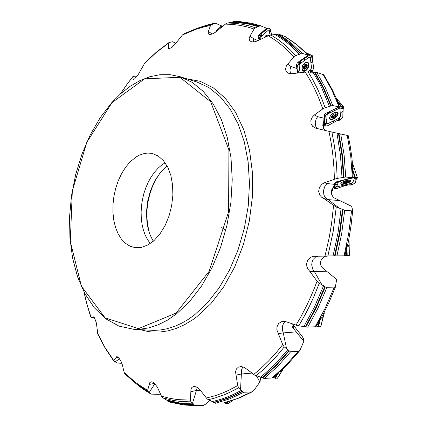<?xml version="1.0" encoding="UTF-8"?>
<svg xmlns="http://www.w3.org/2000/svg" width="427" height="427" viewBox="0 0 427 427"><rect width="100%" height="100%" fill="white"/><g stroke="black" fill="none" stroke-linecap="round" stroke-linejoin="round"><path stroke-width="0.64" d="M154.579 383.403L149.365 384.38L149.781 382.677L150.934 381.807L152.418 381.978L154.147 383.03L157.355 387.092L161.395 396.042L163.37 396.662L169.386 398.231L177.627 399.613L190.389 400.12L190.864 391.66L196.42 390.47L192.508 403.141L193.703 404.129L194.493 405.474L203.615 405.33L205.355 404.3L209.726 400.387M154.884 383.692L149.285 392.28L151.233 394.126L158.913 394.318L160.483 394.009M161.395 396.042L162.5 397.521L166.653 400.056L168.041 401.439L170.341 402.218L183.434 404.935L195.118 405.65M190.389 400.12L190.96 401.855L180.637 401.487L172.604 400.312L162.884 397.793M149.285 392.28L135.957 383.547L125.063 374.036M192.508 403.141L190.96 401.855M119.549 358.701L115.247 361.824L116.806 362.966L121.327 363.324M149.365 384.38L147.635 390.267L147.966 391.351M118.226 357.234L116.016 357.693L116.699 356.705L117.82 356.94L120.627 360.441L122.117 364.017L124.284 372.792L125.068 374.041M115.247 361.824L113.763 360.831L116.016 357.693M94.25 317.496L92.462 317.709L94.276 318.259M93.673 317.005L93.086 317.09L93.604 316.893L94.511 317.891L96.417 322.967L97.762 334.138L105.186 348.213L113.79 361.055M92.462 317.709L90.994 317.421L89.793 313.866L86.569 302.999L83.905 291.817M190.864 391.66L190.928 389.178L191.926 387.374L193.41 386.6L195.753 386.75L197.653 387.647L199.473 389.13L207.207 399.053L212.753 401.786L214.423 403.013L223.262 403.008L226.257 402.298M242.803 366.846L241.468 370.07L241.362 374.009L236.088 375.114L237.722 385.741L238.693 387.711L229.993 392.242L223.454 395.06L214.754 398.049L208.264 399.72M236.088 375.114L235.544 371.928L236.339 369.029L238.437 367.092L241.138 366.563L243.513 367.087L245.253 367.999L254.876 375.258L260.844 377.19L259.915 381.946L256.403 375.856M285.124 321.462L283.597 323.207L282.428 326.484L282.45 330.236L283.25 332.921L278.335 333.578L282.786 344.829L284.27 346.948L276.568 356.209L270.59 362.63L264.473 368.581L256.125 375.776M278.335 333.578L276.877 329.836L276.947 326.922L278.585 323.623L281.158 321.835L283.523 321.355L285.604 321.563L297.219 325.486L306.864 327.13L315.318 326.751L317.005 325.203L320.437 317.56L321.846 316.914M309.772 271.337L307.862 269.074L306.783 266.304L306.677 263.363L307.557 260.582L310.477 257.417L313.162 256.36L324.99 256.008L329.105 238.09L331.571 223.567L333.588 205.334L323.853 198.518L328.192 199.606L339.294 208.146L344.722 210.26L341.744 233.195L336.94 255.853L344.199 255.816L318.115 256.2L315.836 256.776L313.087 259.408L312.014 262.018L311.715 264.964L312.761 269.223L314.341 271.455L309.772 271.337L317.224 281.329L319.263 283.266L314.096 296.092L309.847 305.385L305.3 314.368L298.809 325.806M323.853 198.518L321.712 197.295L319.903 195.283L318.665 191.435L319.423 187.4L322.006 184.133L324.472 182.761L336.583 178.534L345.31 177.04L352.537 177.648L336.711 181.726L335.04 182.681L334.416 184.336L326.895 183.525L324.472 182.761M316.893 128.42L315.697 126.227L315.238 122.661L316.14 119.021L317.613 116.683L314.4 114.991L312.34 117.03L310.861 120.382L311.086 123.835L312.655 126.36L315.67 128.153L331.907 132.055L334.256 144.817L335.574 154.675L336.513 164.742L337.154 178.433M314.4 114.991L322.956 108.778L324.851 107.812L332.398 105.528L339.193 106.889L326.073 113.208L324.301 114.922L323.794 121.433L322.977 123.59L322.791 125.778L323.415 128.233L325.016 130.331M286.789 71.987L288.652 73.273L291.646 73.791L305.454 72.056L308.166 72.046L312.329 78.947L317.458 88.8L322.081 99.358L325.182 107.716M286.512 71.656L285.796 70.236L285.588 68.608L286.405 65.747L294.433 56.257L301.633 53.172L308.203 55.195L297.961 62.294M253.499 41.995L253.483 38.617L249.982 36.055L249.171 38.318L249.448 40.245L251.017 41.659L253.43 42.001L256.328 41.312L268.508 35.628L270.99 35.014L278.377 39.839L283.763 44.008L290.691 50.285L295.687 55.537M249.982 36.055L254.439 28.412L260.262 25.705L266.576 28.198L258.463 35.548M212.235 34.075L208.355 31.422L208.162 33.279L208.872 34.235L210.308 34.518L212.977 33.76L215.918 31.897L225.621 23.907L227.607 23.015L235.603 23.4L241.586 24.19L249.512 25.924L255.405 27.755M208.355 31.422L210.751 24.926L214.082 23.864L215.176 23.106M169.802 48.395L168.137 47.264L168.275 48.224L169.06 48.555L170.603 48.037L172.577 46.666L175.273 43.96L182.548 34.875L183.936 33.792M168.137 47.264L169.071 42.465L172.572 41.755L175.865 43.202M133.752 79.449L133.192 79.139L133.592 79.481L134.745 78.803L138.193 74.624L144.838 62.924M133.192 79.139L132.834 76.577L136.32 76.865M93.086 317.09L91.02 317.491M215.832 31.966L216.131 31.139L221.533 25.833L215.149 23.111M219.51 28.865L221.448 26.917L221.314 26.052M227.607 23.015L231.77 22.252L233.98 21.366L239.931 21.606L251.236 23.234L260.561 25.753M260.128 33.925L266.384 28.769L266.357 28.395M270.99 35.014L278.671 34.139L285.231 36.631L295.692 43.714L303.576 50.567M303.111 49.98L308.203 55.195M308.166 72.046L316.492 72.376L323.767 74.778L332.323 89.707L336.545 98.76L336.657 99.47L336.273 99.486M339.342 105.976L339.193 106.889M336.497 98.658L335.59 98.082L339.257 106.088M331.907 132.055L348.213 135.61L350.316 146.594L351.917 157.894L352.835 167.283L351.907 167.475M352.825 167.122L351.811 166.658L353.182 176.212L352.537 177.648M344.722 210.26L352.51 210.917L352.707 210.42L351.651 206.332L334.16 197.85L332.665 196.297L331.683 194.376L331.347 191.782L332.051 188.953L331.533 190.485M336.94 255.853L324.99 256.008M339.294 208.146L336.262 206.892L333.14 231.589L327.893 255.965M352.702 210.65L351.106 225.242L348.742 239.782L347.786 244.602L346.639 244.708L345.374 254.156L344.199 255.816M347.786 244.602L346.676 244.623M326.522 271.177L314.341 271.455L321.974 284.868L326.618 287.686L334.101 287.899L335.302 287.27L336.663 279.461L322.476 267.878L320.714 265.092L320.415 262.477L321.227 259.878L322.545 258.17L325.214 256.163M333.588 205.334L336.262 206.892M321.974 284.868L319.263 283.266M292.335 323.847L302.343 336.615L303.581 338.835L303.794 341.328L292.901 327.851L292.084 325.972L292.089 323.762M296.103 331.891L283.25 332.921L286.565 348.651L290.317 351.747L298.735 351.464L300.085 350.081L303.794 341.328M299.578 350.839L287.286 364.749L280.149 371.645L278.82 372.147L274.155 376.827L272.186 377.959L263.977 378.434L260.844 377.19L274.764 364.551L287.958 349.596M286.565 348.651L284.27 346.948M251.855 373.081L241.362 374.009L240.572 389.285L243.539 392.237L252.09 391.858L253.803 390.529L259.915 381.946M240.572 389.285L238.693 387.711M252.4 391.724L240.15 397.617L226.94 402.122M150.267 243.518L147.464 239.515L145.137 234.882L143.312 229.721L142.026 224.127L141.289 218.202L141.113 212.059L141.502 205.809L142.442 199.558L143.92 193.42L145.906 187.506L148.366 181.918L151.27 176.757L154.553 172.124L158.171 168.11L161.571 165.158L165.132 162.788M153.325 241.18L151.153 237.215L149.37 232.811L148.004 228.045L146.957 222.248L146.488 211.899L147.635 201.298L150.336 190.986L154.462 181.486L160.184 172.834L163.568 169.14L167.154 166.066M221.229 227.655L223.631 228.568L225.712 230.399M130.027 161.961L125.527 167.32L121.567 173.645L118.252 180.738L115.674 188.403L113.902 196.415L112.979 204.538L112.941 212.561L113.79 220.241L115.514 227.361L118.065 233.702L121.396 239.067L125.405 243.273L129.995 246.171L135.028 247.633L141.422 247.388L147.939 244.938L154.264 240.342L160.088 233.777L165.094 225.541L169.023 216.03L171.659 205.723L172.866 195.155L172.583 184.87L170.837 175.385L167.736 167.181L163.461 160.632L158.246 156.02L152.359 153.517L150.768 153.224L147.534 153.069L144.251 153.49L139.346 155.156L136.138 156.933L130.027 161.961M159.869 173.229L155.337 180.424L152.268 187.005L149.84 194.045L148.11 201.389L147.112 208.867L146.872 216.308L147.395 223.551L149.066 231.888M333.711 186.471L332.307 190.741L331.341 191.84M335.072 182.649L332.58 189.914M324.2 115.146L323.463 128.212M282.017 370.978L280.422 371.399M323.404 313.952L324.21 313.391L323.933 312.927M324.242 313.247L323.223 317.288L321.211 317.33M318.115 256.2L314.619 256.2M348.384 241.634L349.083 241.212L348.485 241.111M348.309 246.246L349.195 245.456L346.559 245.231M347.364 245.594L346.719 246.235L347.359 245.568L346.521 245.472M347.429 245.552L347.199 245.765M347.455 245.536L348.95 245.594M347.461 245.536L348.976 245.573M346.543 245.328L347.685 245.488M333.69 186.546L332.051 188.953M335.526 182.297L334.047 186.764L333.492 187.437M352.627 164.769L353.07 164.726M354.218 169.06L354.063 168.227L351.981 168.041M352.43 168.841L352.088 168.809M352.056 168.574L352.969 168.9M344.018 181.966L347.941 181.112L348.267 181.592L347.162 181.795L346.895 182.585L345.208 182.633L343.847 183.413L343.468 182.329M342.87 183.007L343.634 182.836M347.386 181.064L348.293 181.464M347.242 181.069L347.562 181.059M343.239 182.5L344.53 181.763M348.288 181.55L347.327 182.382L345.24 183.188L343.372 183.397L342.881 182.937M341.424 182.671L340.917 183.551L341.675 184.058L346.153 183.375L349.948 181.267L350.113 180.514L349.195 180.135M323.698 125.154L324.056 124.268L324.493 115.274L324.178 115.295M338.387 100.884L336.15 97.81M338.269 100.404L336.476 99.907M333.717 114.265L332.211 115.461M332.206 115.466L332.83 115.311L334.122 116.923L333.482 116.897L332.361 117.873L331.565 116.502M332.857 115.349L333.834 114.532M332.243 115.397L333.62 114.313L335.27 113.822L335.126 114.148L336.102 114.708L335.136 115.413L335.051 116.048L333.781 114.239M332.259 115.386L331.432 116.865L331.491 117.228L332.003 117.051M335.051 116.048L334.955 116.624L334.16 116.977M332.5 117.873L331.432 117.228L332.147 115.493L334.197 114.009L335.846 114.014L336.06 114.97L335.275 116.304L333.829 117.441L332.5 117.873M333.877 112.877L331.672 114.404L330.119 116.363L329.729 118.119L330.461 119.053L331.795 119.176L334.394 118.119L337.197 115.253L337.672 113.812L337.218 112.627L335.964 112.285L333.877 112.877M290.531 73.748L289.928 70.188L290.851 66.388L287.536 64.103M296.482 64.877L297.181 63.063L298.42 62.059M296.498 65.443L297.443 73.001M297.795 72.964L296.605 65.859M307.301 62.123L308.219 62.71L308.806 64.007L308.342 67.423L306.96 69.654L305.759 70.701L304.504 71.234L303.367 71.186L302.407 70.45L301.921 69.131L302.626 65.459L305.113 62.572L307.317 62.128M305.663 52.462L305.241 52.073M305.033 64.776L304.67 66.431L303.448 67.621M303.448 67.84L304.184 67.263L305.796 68.048M304.392 67.349L304.99 66.313M304.526 65.075L306.25 64.215L306.202 64.829L307.189 65.304L306.437 66.463L306.575 67.092L304.921 66.244L305.46 64.498M306.575 67.092L306.394 67.968L305.294 68.16L304.809 69.099L303.485 68.096M304.52 65.048L305.599 64.242L306.602 64.301L307.162 65.176L307.088 66.564L305.897 68.533L304.275 69.089L303.442 67.808L304.136 65.48L303.464 67.477L303.682 68.197M304.739 63.009L302.903 65.117L302.038 67.845L302.503 70.049L303.794 70.818L305.182 70.514L306.581 69.436L307.712 67.797L308.353 65.918L308.374 64.173L307.771 62.908L306.442 62.369L304.739 63.009M302.236 70.167L303.186 70.652M307.269 62.539L306.324 62.091M259.034 39.941L258.191 36.706L258.5 35.462L259.333 34.63M260.961 35.318L260.742 35.067L261.228 35.505L261.415 35.078L261.42 35.43M267.403 36.14L265.77 36.076L264.43 37.507M266.453 35.9L265.471 35.927M216.345 31.032L217.103 30.835M216.452 30.936L215.843 31.854M226.54 403.67L225.915 403.616L224.853 402.661L226.07 403.691L228.573 403.44M221.517 27.243L223.107 25.946L221.517 27.243M264.238 37.592L265.866 35.692L266.955 35.521L267.884 35.916M270.27 35.094L268.951 31.294L268.386 30.739L267.713 30.723L261.212 36.482L260.716 37.773L260.86 39.124M261.175 34.347L261.329 34.838L261.084 34.507L261.479 33.632L268.199 28.081L270.307 28.903L270.595 29.49L270.857 30.274L270.382 29.303L269.197 30.189L269.352 31.539L270.136 31.502L270.857 30.274M270.392 30.034L270.344 30.696L270.857 30.563L270.755 31.737L271.828 34.971L270.707 31.262L270.606 29.532L269.458 28.529L268.081 28.145L261.762 33.381L260.171 35.537L259.755 39.62L259.52 38.457L260.203 35.409L261.201 34.635M261.425 35.377L260.961 36.428L260.433 36.252L260.379 35.244L261.084 34.507M261.169 34.304L261.425 35.126M261.356 34.763L261.415 35.078L261.196 34.678L260.742 35.073M270.505 30.707L270.798 30.434L270.547 29.687M306.095 52.665L305.721 52.516M313.776 67.621L312.372 71.288L311.384 72.024L312.164 71.293L311.128 69.847L310.338 70.391L310.178 71.266L311.059 72.152L310.557 72.254L312.132 71.49L313.786 68.053L312.596 61.589L313.776 67.621M307.579 71.998L310.653 69.761L311.566 67.786L310.274 57.901L309.281 57.181L299.626 64.077L299.113 65.758L300.112 72.707M311.945 71.474L311.811 71.149L311.923 71.581L311.342 71.917M311.785 71.25L311.176 71.501L311.059 72.152L311.384 72.024M300.085 62.62L300.565 62.62L301.11 60.645L309.991 54.907L312.228 55.595L312.393 55.964L312.521 56.935L312.329 56.006L311.443 56.215L310.504 57.069L310.605 57.965L311.48 57.949L312.521 56.935M312.057 56.748L311.833 57.405L312.468 57.165L312.142 58.067L312.596 61.589L311.977 55.499L310.226 54.832L301.724 60.202L298.686 63.778L297.683 66.297L298.297 72.91L297.694 65.79L299.311 62.609L300.432 61.798L299.322 63.084L299.711 63.463L300.469 62.796M300.741 61.803L300.661 62.422M300.432 61.798L300.624 62.107L299.898 62.39M300.757 62.048L300.491 62.774L300.528 61.931M312.014 57.405L312.42 57.095L312.318 56.391M338.728 101.044L336.738 100.446M343.164 107.983L342.758 108.447L343.217 108.431L342.828 116.747L340.73 119.512L339.246 120.323L340.266 119.496L339.833 118.364L338.926 118.407L338.157 119.475L338.873 120.382L337.042 120.611L326.885 126.125L324.936 125.677L324.974 124.801L324.968 125.469L326.244 123.883M328.785 113.438L327.029 115.439L326.618 123.008L327.119 123.638L328.358 123.414L339.022 118.172L340.17 117.046L340.532 115.963L341.066 108.746L340.581 108.09L339.342 108.303L329.18 113.246M339.246 120.323L339.897 119.603L339.993 119.87M339.844 119.704L339.326 119.725L339.214 120.259M338.157 113.79L337.293 115.909L334.405 118.589L331.896 119.613L330.541 119.597L329.681 119.01L329.457 118.028L330.22 116.043L332.863 113.427L334.485 112.547L336.673 112.125L337.816 112.627L338.157 113.79M342.977 108.517L343.505 108.239L343.708 107.289L341.76 106.451L335.27 108.794L341.392 106.43L343.666 107.065L343.58 108.132L343.489 107.268L341.552 107.866L341.386 108.618L342.235 108.725M343.431 108.303L343.655 108.095M324.974 124.801L324.579 123.056L325.294 115.963L327.706 113.299L329.169 112.648L328.411 112.931M328.128 113.577L327.835 113.214L325.977 115.125M330.45 111.137L329.628 111.911L329.543 112.541M329.185 112.552L329.42 112.312L329.334 112.797L328.464 113.075M328.625 113.251L329.158 113.235L329.26 112.675M325.689 124.444L324.915 124.497L325.326 123.59L326.191 123.088L326.34 123.67M325.155 125.25L325.438 124.567M325.379 123.531L325.673 124.353L325.166 124.7M343.233 108.394L343.532 107.679M354.554 169.263L352.099 168.9M339.668 181.336L338.259 182.297L336.844 186.46L337.303 186.802L351.426 183.316L352.819 182.446L353.673 180.263L356.097 179.65L356.566 178.454L355.168 182.996L351.661 184.934L350.764 185.163L352.008 184.656L351.805 183.642L351.069 183.567L349.82 184.325L350.375 185.131L348.485 184.896L342.513 186.45L336.599 188.563L334.565 188.526L334.768 187.992L334.565 188.28M350.764 185.163L351.634 184.912M351.49 184.827L350.732 185.147M350.631 181.043L349.286 182.324L345.512 183.936L341.808 184.491L340.57 183.936L341.846 182.377L345.486 180.77L349.211 180.135L350.327 180.343L350.631 181.043M353.673 180.263L354.517 178.059L353.737 177.765L341.274 180.845M357.169 178.214L357.244 177.563L355.429 177.21L352.553 177.568L355.291 177.184L357.362 177.584L357.159 178.24L357.383 177.813L357.004 177.605L354.944 177.765L354.858 178.07L356.134 178.502L357.207 177.664M334.661 187.981L334.624 186.54L336.214 182.916L339.977 181.267M340.874 181.037L341.451 180.488L336.439 182.761L335.852 183.53L334.725 186.225L334.672 187.928L335.195 188.542L337.133 188.403L342.667 186.402L348.405 184.912L351.33 185.019M341.189 180.818L340.009 181.368M340.164 181.464L339.513 180.984M340.356 181.523L340.927 181.123M334.645 188.259L335.617 187.901M335.227 188.077L335.718 187.789L334.667 187.736L334.853 187.336L336.188 186.567L336.465 186.834M334.795 188.248L335.19 187.864M335.184 188.099L334.859 188.238M335.483 187.789L334.88 187.939M357.164 177.995L356.732 178.411L357.228 178.23M356.716 178.411L356.422 178.486M348.923 254.892L349.313 255.746L344.477 255.298L349.419 255.709L349.163 246.256L346.404 246.24M344.392 255.965L347.461 255.559L343.666 255.992M343.143 256.04L342.417 255.992M342.571 256.056L343.783 255.96M343.468 256.045L342.321 255.949M349.163 246.256L349.414 255.725L348.613 255.757L349.371 255.714M330.733 255.954L331.01 255.981M331.064 256.029L332.003 256.008L331.064 256.029M325.673 255.997L325.507 256.237L326.634 256.221M327.349 256.072L328.416 255.96M325.753 256.115L326.991 256.077M326.495 256.093L325.844 256.259M348.667 255.8L349.078 255.794M322.913 317.394L322.908 318.083L320.149 318.174M320.746 326.409L320.538 326.772L318.499 326.783L316.081 326.004L318.446 326.783L320.746 326.73L322.967 318.04M281.671 371.303L281.452 371.773L279.594 371.944M275.628 378.322L273.376 377.292L275.191 378.343L277.651 378.002M342.966 108.549L342.822 116.763L340.468 119.699L336.866 120.697L327.167 126.008L324.952 125.73L324.584 122.928L325.273 116.064L327.68 113.326L330.461 111.137M356.097 179.65L355.115 183.055L351.474 184.982M319.289 321.189L318.846 320.987M150.582 393.641L143.04 388.922L135.887 383.499M194.13 404.988L180.578 404.033L167.614 401.038M150.512 393.406L144.246 389.568L138.247 385.239M194.007 404.663L180.381 403.718L167.341 400.707M150.101 392.845L142.207 387.929M193.463 403.899L185.505 403.643L179.655 402.976L166.445 399.923M124.209 372.541L135.396 382.314L142.276 387.049L147.662 390.161M116.368 362.678L116.032 362.224M116.32 362.539L116.144 362.299M97.548 333.322L105.079 347.621L113.854 360.639M206.305 398.092L215.24 395.685L221.976 393.267L228.723 390.321L237.69 385.554M186.498 78.733L200.247 81.354L213.324 87.839L225.259 98.21L235.576 112.312L243.801 129.819L249.544 150.219L252.485 172.812L252.432 196.756L249.336 221.106L243.31 244.868L234.62 267.094L223.647 286.923L210.879 303.645L196.868 316.749L192.807 319.716L184.565 324.701L176.255 328.416L167.966 330.856L159.783 332.035L151.788 331.982L147.881 331.501L140.296 329.671M253.702 374.506L260.182 369.029L268.626 360.927L276.792 351.939L282.701 344.632M296.039 325.128L301.12 316.343L307.435 304.051L313.178 291.161L317.085 281.153M334.394 179.153L333.994 168.516L332.804 154.606L331.432 144.438L328.971 131.286M322.791 108.896L318.483 97.447L314.87 89.328L310.941 81.642L305.252 72.083M293.787 56.898L288.652 51.437L281.51 44.936L275.959 40.645L268.327 35.708M254.001 29.025L247.927 27.104L239.75 25.294L231.514 24.328L225.323 24.142M210.426 25.524L204.314 26.821L196.255 29.191L182.457 34.982M168.724 43.031L156.095 52.601L144.209 63.762M132.76 76.801L126.445 85.128L120.483 93.887M84.002 291.999L87.167 304.91L91.084 317.378M201.555 26.869L214.728 23.341M195.022 29.618L198.79 28.091M205.787 25.839L213.938 23.907M183.914 33.802L197.247 28.241L204.554 26.036L211.408 24.51M233.233 21.628L246.443 22.791L259.52 26.047M232.832 21.846L246.112 23.01L259.264 26.287M231.69 22.268L245.146 23.432L250.879 24.595L258.458 26.784M277.358 34.283L284.334 38.884L289.426 42.812L300.757 53.556M278.948 34.213L290.872 42.636L302.081 53.21M276.883 34.432L282.162 37.827L289.02 42.999L294 47.36L300.405 53.818M275.564 34.699L282.669 39.369L287.857 43.373L292.901 47.797L299.375 54.362M308.08 55.147L296.93 44.814L285.092 36.573M315.067 72.328L323.842 88.159L331.235 105.885M316.786 72.446L325.454 88.079L332.777 105.549M314.544 72.366L323.367 88.282L330.792 106.115M313.092 72.387L318.366 81.343L322.033 88.506L329.532 106.601M339.07 106.862L331.731 89.755L323.09 74.437M338.974 133.592L342.401 154.932L343.991 177.269M340.741 133.955L344.125 155.012L345.721 177.045M338.43 133.491L341.888 154.942L343.479 177.408M336.94 133.197L340.452 154.932L342.043 177.712M352.408 177.637L350.716 156.031L347.274 135.375M343.004 209.668L339.993 232.912L335.11 255.874M342.502 209.417L339.486 232.79L334.571 255.885M341.093 208.803L338.051 232.501L333.055 255.906M344.061 255.816L348.699 233.553L351.554 211.029M325.246 286.939L316.279 307.691L305.887 326.943M326.82 287.707L317.955 308.161L307.702 327.167M324.83 286.581L315.82 307.451L305.369 326.815M323.602 285.727L314.496 306.906L303.901 326.522M315.201 326.756L325.262 308.027L333.951 287.899M289.255 350.957L276.28 365.581L262.61 377.986M290.627 351.784L277.801 366.19L264.308 378.439M288.94 350.551L275.901 365.272L262.162 377.74M272.031 377.97L285.348 365.843L297.993 351.624M242.675 391.484L228.264 398.242L213.9 402.65M243.838 392.269L229.603 398.909L215.411 403.264M242.467 391.095L234.199 395.279L227.981 397.905L219.713 400.729L213.537 402.341M241.73 390.182L233.35 394.452L227.057 397.126L220.77 399.352L212.427 401.62M223.15 403.013L237.215 398.626L251.3 392.023M133.603 329.276L153.971 330.391L160.072 330.039L166.268 328.971L175.652 325.993L181.923 323.084L188.147 319.439L194.296 315.067L207.234 303.058L219.126 287.905L229.539 270.013L238.069 249.923L244.377 228.306L248.236 205.915L249.501 183.535L248.156 161.95L244.297 141.892L238.133 123.979L229.929 108.73L220.038 96.513L208.835 87.551L196.698 81.947L180.109 76.721L170.09 74.677L159.906 74.725L149.733 76.769L139.725 80.698L130.021 86.371L120.745 93.652L112.002 102.373L100.302 117.505L90.22 134.911L81.957 154.067L75.675 174.467L71.517 195.587L69.569 216.911L69.911 237.908L72.569 258.052L77.549 276.781L84.808 293.53L94.255 307.723L105.72 318.777L118.957 326.127L133.603 329.276L139.602 329.27L148.804 327.899L158.145 324.851L167.501 320.122L176.73 313.706L189.652 301.462L201.56 286.015L212 267.772L220.583 247.297L226.961 225.275L230.895 202.462L232.245 179.682L230.991 157.723L227.228 137.339L221.159 119.16L213.052 103.708L203.257 91.357L192.15 82.331L180.109 76.721M200.428 390.225L196.42 390.47L197.231 387.39M293.232 325.358L293.28 328.326M339.641 200.567L328.192 199.606L325.161 197.381L323.879 194.942L323.442 190.591L324.856 186.45L327.739 183.637M345.955 181.219L343.543 182.19L342.673 183.194L343.997 183.482L347.621 182.297L348.501 181.288L348.09 181.021L345.955 181.219M324.173 115.322L324.066 115.68M333.877 114.03L332.772 114.74L331.331 116.64L331.283 117.446L331.726 117.932L333.647 117.655L334.747 116.945L336.188 115.055L336.241 114.249L335.803 113.758L333.877 114.03M305.011 64.381L304.168 65.219L303.303 67.525L303.442 68.533L303.96 69.169L304.745 69.297L306.479 68.074L307.349 65.774L306.698 64.13L305.011 64.381M111.959 102.64L86.809 142.351L72.328 190.944L70.29 241.335L81.413 286.218L105.074 317.864L138.524 328.646L176.068 313.092L209.134 271.321L228.626 211.808L228.92 149.936L210.671 101.727L179.911 77.314L144.657 78.846L111.959 102.64M263.731 31.63L264.404 33.616M261.175 35.484L260.379 35.244M261.372 34.817L261.372 35.505L260.433 36.252M270.291 30.37L270.323 29.314M270.28 31.363L270.211 30.333L269.325 30.018M265.978 35.644L267.056 35.985M265.546 35.873L266 35.911M310.936 62.758L312.596 61.589M311.598 71.106L312.148 71.224M310.312 71.645L311.619 71.005L311.566 70.119M304.243 58.435L304.504 60.351M299.813 70.626L298.131 71.811M300.282 62.769L299.466 62.523M300.17 63.164L300.491 62.774L299.348 63.297M311.854 57.09L312.18 55.969M311.667 57.826L311.998 57.469L311.779 57.037L310.936 56.524M306.922 62.059L307.723 62.86M303.693 70.802L302.567 70.652M306.415 62.075L306.778 62.299M302.679 70.396L302.279 70.241M333.402 122.389L333.492 120.905M340.789 112.509L342.881 111.495M339.662 119.597L340.276 119.592M338.211 119.816L339.123 119.918L339.716 119.501L339.929 118.498M334.234 109.301L334.133 110.833M326.815 119.32L324.712 120.345M328.817 113.363L328.016 113.134M329.612 112.29L329.089 113.32L327.771 113.518M342.865 108.266L343.489 107.268M342.118 108.746L342.961 108.554L342.064 107.54M337.33 112.28L337.501 112.958M330.108 118.829L329.489 118.509M344.29 185.969L344.594 185.137M351.309 184.768L352.008 184.656M349.82 184.571L350.684 184.939L351.389 184.694L351.885 183.749M346.783 179.126L346.655 179.468M337.549 184.395L335.131 185.019M339.636 181.342L340.794 181.416M335.382 186.935L335.803 187.763L336.524 186.754M356.721 178.176L356.353 178.342L355.718 177.541M356.326 178.497L356.732 178.411M342.609 256.051L343.409 255.832M348.288 255.805L348.923 255.677M150.854 393.993L142.453 388.655L134.542 382.453M116.39 362.726L116.005 362.208M120.329 94.02L126.371 85.117L132.776 76.641M144.812 62.956L156.528 51.998L168.969 42.535M199.927 27.36L207.453 24.947L215.08 23.127M308.038 54.827L307.344 54.085M335.425 287.051L329.02 302.407L321.787 317.015M238.357 367.129L237.983 367.337M281.425 321.734L280.854 321.963M292.025 324.12L292.041 325.753M324.798 198.907L323.912 198.56M323.314 198.288L322.876 198.064M346.97 182.164L346.628 181.139M312.82 126.52L312.393 126.082M324.13 115.333L324.072 115.594M335.12 114.137L334.869 113.828M296.471 65.107L297.539 72.473M298.174 62.161L297.929 62.315M303.458 67.946L303.848 68.139M305.833 68.064L304.248 67.279M306.351 64.931L305.39 64.461M258.698 35.137L258.479 35.516M215.918 31.518L215.854 31.79M228.461 403.552L232.763 400.366M222.921 25.978L221.416 26.671M268.316 28.054L266.347 28.097M312.233 55.595L306.09 52.66L312.228 55.595M329.601 112.413L329.126 113.294L328.032 113.598M324.99 125.784L323.944 124.465M343.644 107.044L338.686 100.975M334.864 188.238L335.243 188.077M334.512 188.456L333.978 186.829M353.786 177.376L353.316 177.451M357.42 177.632L354.554 169.145M331.005 256.024L331.95 256.024M349.195 255.784L347.781 255.586M320.768 326.703L322.977 318.014M277.587 378.151L281.553 371.687M324.242 313.039L324.168 312.468M343.121 182.9L343.18 182.559M345.859 182.74L345.427 181.432M344.61 183.06L344.226 181.902M323.458 128.33L323.794 121.433M324.493 115.274L324.269 114.991M331.624 117.105L331.432 116.865M333.039 117.446L331.875 116M335.665 115.141L334.651 113.881M297.688 72.974L297.587 72.28M296.503 65.171L297.502 71.896M305.038 68.715L303.458 67.93M306.89 65.945L305.273 65.15M306.207 64.429L305.759 64.21M216.927 31.011L215.993 31.438M281.777 371.26L283.421 368.586M323.079 317.362L324.045 313.578M349.185 245.456L349.067 241.164M349.089 245.429L348.976 241.319M348.4 246.23L347.722 246.24M348.517 246.144L346.793 246.171M354.271 168.334L353.033 164.662M345.843 182.719L345.416 181.438M344.626 183.034L344.247 181.891M347.743 181.699L347.557 181.139M346.959 182.11L346.639 181.139M323.896 118.968L323.944 118.188L317.613 116.683M338.248 100.377L336.108 97.767M331.646 117.083L331.443 116.827M334.095 116.897L332.814 115.301M333.044 117.414L331.891 115.973M335.627 115.141L334.619 113.886M335.035 116.027L333.775 114.457M296.962 68.582L290.851 66.388M305.033 68.678L303.453 67.893M306.853 65.955L305.252 65.166M306.549 67.071L304.947 66.281M306.186 64.45L305.721 64.226M257.876 40.56L253.483 38.617M225.686 403.44L227.794 401.871M228.386 403.584L232.699 400.387M226.102 403.691L229.112 401.455M222.814 26.052L221.416 26.693M260.192 35.446L258.5 35.473M259.531 38.382L258.5 38.393M259.573 38.9L258.677 38.91M268.012 28.193L266.544 28.225M260.443 35.073L258.762 35.099M268.257 28.065L266.368 28.107M299.194 62.774L298.078 62.225M297.747 65.646L296.487 65.021M297.672 66.132L296.562 65.582M309.863 54.976L306.735 53.482M299.573 62.395L298.612 61.92M310.296 54.837L306.015 52.793M327.616 113.39L327.114 112.76M325.443 115.69L324.536 114.548M325.273 116.059L324.328 114.874M324.931 125.543L324.002 124.364M341.13 106.515L337.554 102.128M328.107 113.07L327.653 112.498M325.518 124.956L325.806 124.679M325.278 125.191L325.016 125.421M324.942 125.698L323.954 124.449M343.607 107.017L338.648 100.953M341.637 106.408L336.77 100.446M339.054 181.528L338.926 181.139M336.417 182.767L336.156 181.961M336.193 182.948L335.91 182.078M334.522 188.387L334.005 186.807M354.762 177.232L352.195 169.61M357.351 177.584L354.485 169.097M355.312 177.189L352.505 168.841M346.649 255.495L346.398 246.283M326.474 256.259L326.169 256.264M349.339 255.714L349.078 246.251M347.215 255.543L346.964 246.235M317.901 326.639L319.94 318.622M320.65 326.772L322.86 318.094M318.446 326.783L320.618 318.243M274.705 378.13L277.635 373.337M277.459 378.237L281.42 371.778M275.191 378.343L279.034 372.061M147.475 225.547L147.945 227.047M156.122 178.587L157.093 177.349M281.953 371.127L283.645 368.368M323.223 317.277L324.221 313.359M349.201 245.461L349.083 241.218M354.362 168.43L353.097 164.678M340.815 183.242L340.922 183.567M350.033 180.237L350.14 180.562M323.863 119.523L323.767 121.476M329.457 118.033L329.943 118.642M336.866 112.146L337.357 112.755M92.093 317.192L92.622 317.128M261.415 35.409L261.34 35.825M325.545 124.967L325.833 124.684M343.34 108.362L343.602 108.212"/></g></svg>
